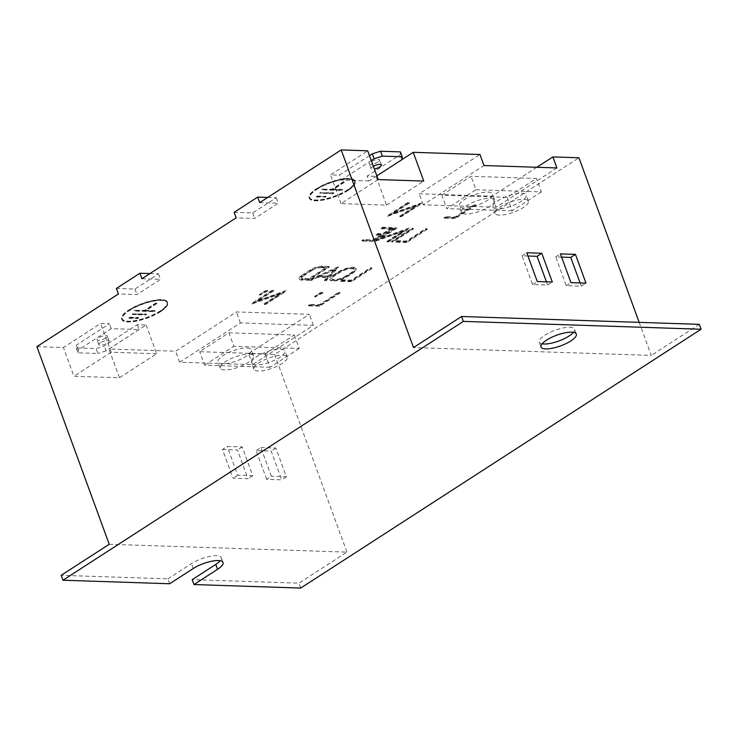 <?xml version="1.0" encoding="UTF-8"?>
<svg xmlns="http://www.w3.org/2000/svg" width="738" height="738" viewBox="0 0 738 738"><rect width="100%" height="100%" fill="white"/><g stroke="black" fill="none" stroke-linecap="round" stroke-linejoin="round"><path stroke-width="0.55" stroke-dasharray="3.69 2.77" d="M542.089 343.834A18.801 5.692 -20.1 0 1 539.229 342.109A18.801 5.692 -20.1 0 1 544.736 335.246A18.801 5.692 -20.1 0 1 563.039 327.976A18.801 5.692 -20.1 0 1 574.542 329.185A18.801 5.692 -20.1 0 1 573.472 332.349M246.916 347.985A17.777 5.378 -20.1 0 1 251.363 349.794A17.777 5.378 -20.1 0 1 241.695 358.769A17.777 5.378 -20.1 0 1 222.424 363.825A17.777 5.378 -20.1 0 1 217.978 362.007A17.777 5.378 -20.1 0 1 227.636 353.041A17.777 5.378 -20.1 0 1 246.916 347.985M249.158 354.102A17.777 5.378 -20.1 0 1 253.595 355.91A17.777 5.378 -20.1 0 1 243.937 364.886A17.777 5.378 -20.1 0 1 224.656 369.941A17.777 5.378 -20.1 0 1 220.219 368.133A17.777 5.378 -20.1 0 1 229.878 359.157A17.777 5.378 -20.1 0 1 249.158 354.102M280.588 349.092A17.777 5.378 -20.1 0 1 285.034 350.91A17.777 5.378 -20.1 0 1 275.366 359.876A17.777 5.378 -20.1 0 1 256.095 364.932A17.777 5.378 -20.1 0 1 251.649 363.124A17.777 5.378 -20.1 0 1 261.307 354.148A17.777 5.378 -20.1 0 1 280.588 349.092M282.829 355.218A17.777 5.378 -20.1 0 1 287.266 357.026A17.777 5.378 -20.1 0 1 277.608 365.993A17.777 5.378 -20.1 0 1 258.337 371.048A17.777 5.378 -20.1 0 1 253.89 369.24A17.777 5.378 -20.1 0 1 263.549 360.273A17.777 5.378 -20.1 0 1 282.829 355.218M497.274 209.02A17.777 5.378 -20.1 0 1 492.827 207.212A17.777 5.378 -20.1 0 1 502.486 198.245A17.777 5.378 -20.1 0 1 521.766 193.19A17.777 5.378 -20.1 0 1 526.212 194.998A17.777 5.378 -20.1 0 1 516.545 203.965A17.777 5.378 -20.1 0 1 497.274 209.02M499.506 215.145A17.777 5.378 -20.1 0 1 495.069 213.328A17.777 5.378 -20.1 0 1 504.727 204.361A17.777 5.378 -20.1 0 1 524.008 199.306A17.777 5.378 -20.1 0 1 528.445 201.114A17.777 5.378 -20.1 0 1 518.786 210.09A17.777 5.378 -20.1 0 1 499.506 215.145M463.602 207.913A17.777 5.378 -20.1 0 1 459.156 206.105A17.777 5.378 -20.1 0 1 468.815 197.129A17.777 5.378 -20.1 0 1 488.095 192.074A17.777 5.378 -20.1 0 1 492.541 193.891A17.777 5.378 -20.1 0 1 482.873 202.858A17.777 5.378 -20.1 0 1 463.602 207.913M465.835 214.029A17.777 5.378 -20.1 0 1 461.398 212.221A17.777 5.378 -20.1 0 1 471.056 203.254A17.777 5.378 -20.1 0 1 490.336 198.199A17.777 5.378 -20.1 0 1 494.774 200.007A17.777 5.378 -20.1 0 1 485.115 208.974A17.777 5.378 -20.1 0 1 465.835 214.029M105.718 338.032A5.47 1.651 -20.1 0 1 100.396 340.144A5.47 1.651 -20.1 0 1 97.056 339.794A5.47 1.651 -20.1 0 1 98.652 337.801A5.47 1.651 -20.1 0 1 103.975 335.689A5.47 1.651 -20.1 0 1 107.324 336.039A5.47 1.651 -20.1 0 1 105.718 338.032M100.442 342.69A5.47 1.651 159.9 0 0 98.846 344.692A5.47 1.651 159.9 0 0 102.195 345.043A5.47 1.651 159.9 0 0 107.517 342.93A5.47 1.651 159.9 0 0 109.113 340.928A5.47 1.651 159.9 0 0 105.765 340.578A5.47 1.651 159.9 0 0 100.442 342.69M377.985 162.028A5.47 1.651 -20.1 0 1 372.662 164.14A5.47 1.651 -20.1 0 1 369.323 163.79A5.47 1.651 -20.1 0 1 370.919 161.797A5.47 1.651 -20.1 0 1 376.242 159.676A5.47 1.651 -20.1 0 1 379.59 160.035A5.47 1.651 -20.1 0 1 377.985 162.028M373.382 166.29A5.47 1.651 159.9 0 0 372.708 166.687A5.47 1.651 159.9 0 0 371.113 168.688A5.47 1.651 159.9 0 0 374.387 169.048M347.856 189.841A24.437 7.398 -20.1 0 1 324.065 199.288A24.437 7.398 -20.1 0 1 309.111 197.71A24.437 7.398 -20.1 0 1 316.261 188.799A24.437 7.398 -20.1 0 1 340.052 179.343A24.437 7.398 -20.1 0 1 355.006 180.921A24.437 7.398 -20.1 0 1 347.856 189.841M348.078 190.45A24.437 7.398 -20.1 0 1 324.286 199.897A24.437 7.398 -20.1 0 1 309.333 198.328A24.437 7.398 -20.1 0 1 316.482 189.408A24.437 7.398 -20.1 0 1 340.273 179.961A24.437 7.398 -20.1 0 1 355.236 181.53A24.437 7.398 -20.1 0 1 348.078 190.45M316.814 189.417A23.93 7.242 -20.1 0 1 340.107 180.164A23.93 7.242 -20.1 0 1 354.757 181.705A23.93 7.242 -20.1 0 1 347.755 190.441A23.93 7.242 -20.1 0 1 324.462 199.684A23.93 7.242 -20.1 0 1 309.812 198.153A23.93 7.242 -20.1 0 1 316.814 189.417M316.593 188.808A23.93 7.242 -20.1 0 1 339.886 179.555A23.93 7.242 -20.1 0 1 354.526 181.096A23.93 7.242 -20.1 0 1 347.524 189.823A23.93 7.242 -20.1 0 1 324.231 199.076A23.93 7.242 -20.1 0 1 309.591 197.535A23.93 7.242 -20.1 0 1 316.593 188.808M160.377 311.03A24.437 7.398 -20.1 0 1 136.585 320.476A24.437 7.398 -20.1 0 1 121.632 318.908A24.437 7.398 -20.1 0 1 128.781 309.988A24.437 7.398 -20.1 0 1 152.572 300.541A24.437 7.398 -20.1 0 1 167.535 302.11A24.437 7.398 -20.1 0 1 160.377 311.03M160.607 311.639A24.437 7.398 -20.1 0 1 136.816 321.095A24.437 7.398 -20.1 0 1 121.853 319.517A24.437 7.398 -20.1 0 1 129.012 310.597A24.437 7.398 -20.1 0 1 152.803 301.15A24.437 7.398 -20.1 0 1 167.757 302.728A24.437 7.398 -20.1 0 1 160.607 311.639M129.344 310.615A23.93 7.242 -20.1 0 1 152.628 301.362A23.93 7.242 -20.1 0 1 167.277 302.903A23.93 7.242 -20.1 0 1 160.275 311.63A23.93 7.242 -20.1 0 1 136.982 320.882A23.93 7.242 -20.1 0 1 122.342 319.342A23.93 7.242 -20.1 0 1 129.344 310.615M129.113 309.997A23.93 7.242 -20.1 0 1 152.406 300.753A23.93 7.242 -20.1 0 1 167.046 302.285A23.93 7.242 -20.1 0 1 160.045 311.021A23.93 7.242 -20.1 0 1 136.761 320.274A23.93 7.242 -20.1 0 1 122.111 318.733A23.93 7.242 -20.1 0 1 129.113 309.997M266.658 479.349L256.141 450.586L271.16 451.084L281.685 479.838L266.658 479.349L271.372 476.305L260.846 447.542L256.141 450.586M222.461 449.479L237.488 449.977L248.014 478.731L232.987 478.233L222.461 449.479L227.175 446.435L242.202 446.933L252.719 475.687L237.701 475.189L227.175 446.435M639.173 322.358L651.257 355.402L413.52 347.561M408.907 228.07L388.373 241.344L387.016 241.308L403.483 230.662L374.646 240.892L395.181 227.618L396.546 227.664L380.079 238.309L408.907 228.07L409.138 228.688L388.594 241.963L388.373 241.344M425.66 228.632L426.998 228.669L406.463 241.953L395.411 241.584L396.841 240.662L406.546 240.985L425.66 228.632L425.881 229.241L427.219 229.287L426.998 228.669M392.782 241.483L391.454 241.446L411.942 228.199L413.271 228.245L392.782 241.483L393.003 242.101L391.675 242.055L391.454 241.446M475.512 204.666L454.968 217.95L443.925 217.581L445.346 216.658L455.06 216.981L474.174 204.629L475.512 204.666L475.733 205.284L455.189 218.559L454.968 217.95M267.479 290.449L259.296 294.48L266.058 290.403L267.479 290.449L267.7 291.067L260.09 295.108L259.868 294.499M370.402 267.774L371.74 267.82L351.205 281.095L340.153 280.735L341.583 279.813L351.288 280.126L370.402 267.774L370.633 268.383L371.97 268.429L371.74 267.82M339.849 292.368L319.305 305.643L308.263 305.283L309.683 304.36L319.397 304.683L338.511 292.322L339.849 292.368L340.07 292.977L319.526 306.261L319.305 305.643M322.718 292.276L314.536 296.298L321.298 292.23L322.718 292.276L322.94 292.885L315.329 296.934L315.108 296.316M285.966 290.587L265.431 303.862L264.066 303.816L280.532 293.171L251.695 303.41L272.239 290.135L273.595 290.182L257.128 300.818L285.966 290.587L286.187 291.196L265.652 304.471L265.431 303.862M421.629 202.885L401.094 216.16L399.728 216.123L416.195 205.478L387.358 215.708L407.893 202.433L409.258 202.48L392.791 213.125L421.629 202.885L421.85 203.504L401.315 216.778L401.094 216.16M381.048 234.629L375.993 234.463L377.441 233.522L382.505 233.688L390.596 228.457L380.946 228.143L382.395 227.203L393.4 227.562L372.865 240.846L361.851 240.477L363.308 239.546L372.958 239.859L381.048 234.629L381.278 235.237L376.214 235.071L375.993 234.463M325.845 280.32L324.36 280.274L327.349 277.018L317.857 276.704L310.966 279.831L309.471 279.776L338.355 266.676L325.845 280.32L326.067 280.929L324.582 280.883L324.36 280.274M333.106 275.163L337.976 272.018A11.356 3.441 -20.1 0 1 349.028 267.626A11.356 3.441 -20.1 0 1 355.984 268.355A11.356 3.441 -20.1 0 1 352.663 272.497L347.792 275.652A11.356 3.441 -20.1 0 1 336.731 280.034A11.356 3.441 -20.1 0 1 329.785 279.305A11.356 3.441 -20.1 0 1 333.106 275.163L333.336 275.772L338.198 272.626A11.356 3.441 -20.1 0 1 349.259 268.235A11.356 3.441 -20.1 0 1 356.205 268.964A11.356 3.441 -20.1 0 1 352.884 273.115L348.013 276.261A11.356 3.441 -20.1 0 1 336.962 280.652A11.356 3.441 -20.1 0 1 330.006 279.923A11.356 3.441 -20.1 0 1 333.336 275.772M301.685 275.449L310.394 269.813A8.579 2.601 -20.1 0 1 321.86 266.178L329.148 266.418L308.604 279.693L301.316 279.453A8.579 2.601 -20.1 0 1 299.167 278.577A8.579 2.601 -20.1 0 1 301.685 275.449L301.907 276.058L310.624 270.431A8.579 2.601 -20.1 0 1 322.082 266.787L329.379 267.027L308.835 280.311L301.538 280.071A8.579 2.601 -20.1 0 1 299.397 279.195A8.579 2.601 -20.1 0 1 301.907 276.058M259.702 202.609L278.263 203.227L254.711 218.448L236.151 217.839M369.489 155.663L339.342 175.155L330.495 174.86L367.709 150.81M401.942 159.602L376.011 176.364L367.173 176.068L400.153 154.759L400.411 151.89M536.858 167.268L492.098 196.197L419.193 193.79L479.958 154.51M36.9 346.648L63.413 347.515L100.626 323.465L109.464 323.751L76.494 345.07L76.226 347.939L96.115 348.594L104.335 345.984L137.305 324.674L146.142 324.96L108.929 349.019L175.653 351.223L236.418 311.943L309.333 314.342L248.568 353.622L274.637 354.489L578.943 157.775M141.945 278.743L160.506 279.351L136.954 294.573L118.394 293.964M76.226 347.939L78.016 352.838L97.905 353.493L96.115 348.594M169.685 583.749L167.895 578.85L61.171 575.326M167.895 578.85L191.446 563.629A18.801 5.692 -20.1 0 1 209.749 556.36A18.801 5.692 -20.1 0 1 221.252 557.568A18.801 5.692 -20.1 0 1 220.182 560.732M109.224 544.275L346.961 552.116L298.918 583.177L192.194 579.653M300.707 588.066L298.918 583.177M699.31 324.342L651.257 355.402M274.637 354.489L346.961 552.116M146.142 324.96L156.668 353.723L119.455 377.773L73.938 376.279L63.413 347.515M119.455 377.773L108.929 349.019M179.685 362.238L240.45 322.949L313.364 325.357L252.599 364.637L179.685 362.238L175.653 351.223M252.599 364.637L248.568 353.622M129.565 317.22L138.403 317.506L137.692 317.967L128.855 317.672L129.565 317.22L129.787 317.829L138.624 318.115L138.403 317.506M145.561 314.379L132.305 313.945L146.262 313.927L145.783 314.997L132.526 314.554L132.305 313.945M156.022 302.884L145.266 310.292L154.879 310.606L154.168 311.067L134.288 310.412L144.602 310.274L156.022 302.884L156.917 303.521L156.687 302.912M156.917 303.521L145.487 310.901L155.1 311.224L154.399 311.676L134.51 311.021L144.823 310.882L156.253 303.502M144.823 310.882L144.602 310.274M135.22 310.569L134.989 309.951M134.51 311.021L134.288 310.412M154.399 311.676L154.168 311.067M155.1 311.224L154.879 310.606M145.487 310.901L145.266 310.292M132.526 314.554L146.484 314.536L145.783 314.997M146.484 314.536L146.262 313.927M133.227 314.102L133.006 313.493M138.624 318.115L137.923 318.576L129.085 318.281L129.787 317.829M129.085 318.281L128.855 317.672M137.923 318.576L137.692 317.967M308.835 280.311L308.604 279.693M329.379 267.027L329.148 266.418M302.728 278.54A7.149 2.168 -20.1 0 1 301.335 277.839A7.149 2.168 -20.1 0 1 303.004 275.523L311.796 269.831A7.149 2.168 -20.1 0 1 320.44 267.091L326.371 267.285L308.668 278.733L302.728 278.54L302.949 279.149A7.149 2.168 -20.1 0 1 301.565 278.447A7.149 2.168 -20.1 0 1 303.226 276.132L303.004 275.523M303.226 276.132L312.017 270.449L311.796 269.831M312.017 270.449A7.149 2.168 -20.1 0 1 320.661 267.7L320.44 267.091M320.661 267.7L326.602 267.894L326.371 267.285M326.602 267.894L308.89 279.351L308.668 278.733M308.89 279.351L302.949 279.149M346.463 275.606A9.308 2.814 -20.1 0 1 337.404 279.204A9.308 2.814 -20.1 0 1 331.713 278.604A9.308 2.814 -20.1 0 1 334.434 275.209L339.305 272.064A9.308 2.814 -20.1 0 1 348.364 268.466A9.308 2.814 -20.1 0 1 354.055 269.066A9.308 2.814 -20.1 0 1 351.334 272.46L346.463 275.606L346.685 276.215A9.308 2.814 -20.1 0 1 337.626 279.813A9.308 2.814 -20.1 0 1 331.934 279.213A9.308 2.814 -20.1 0 1 334.655 275.818L339.526 272.673A9.308 2.814 -20.1 0 1 348.585 269.075A9.308 2.814 -20.1 0 1 354.277 269.674A9.308 2.814 -20.1 0 1 351.556 273.069L346.685 276.215M324.582 280.883L327.571 277.626L318.078 277.313L311.187 280.44L309.702 280.394L338.576 267.285L326.067 280.929M338.576 267.285L338.355 266.676M309.702 280.394L309.471 279.776M311.187 280.44L310.966 279.831M318.078 277.313L317.857 276.704M327.571 277.626L327.349 277.018M328.226 276.049L319.895 275.772L334.6 269.102L328.226 276.049L328.456 276.658L320.117 276.381L319.895 275.772M320.117 276.381L334.821 269.711L334.6 269.102M334.821 269.711L328.456 276.658M317.045 196.022L325.882 196.317L316.334 196.474L317.045 196.022L317.266 196.631L326.104 196.926L325.882 196.317M343.502 181.696L332.746 189.103L342.358 189.417L341.648 189.869L321.768 189.214L332.082 189.076L343.502 181.696L344.388 182.323L344.166 181.714M333.742 192.729L319.775 192.747L333.742 192.729L333.262 193.799L333.032 193.19M333.262 193.799L320.006 193.365L320.707 192.904L333.963 193.347M320.707 192.904L320.486 192.295M320.006 193.365L319.775 192.747M344.388 182.323L332.967 189.712L342.58 190.026L341.869 190.487L321.989 189.832L332.303 189.684L343.733 182.304M332.303 189.684L332.082 189.076M322.69 189.371L322.469 188.762M321.989 189.832L321.768 189.214M341.869 190.487L341.648 189.869M342.58 190.026L342.358 189.417M332.967 189.712L332.746 189.103M326.104 196.926L316.556 197.092L317.266 196.631M316.556 197.092L316.334 196.474M325.393 197.378L325.172 196.769M313.364 325.357L309.333 314.342M240.45 322.949L236.418 311.943M228.909 332.81L294.314 334.969L265.108 353.853L199.712 351.694L228.909 332.81L233.835 346.279L299.241 348.428L294.314 334.969M556.895 167.932L496.13 207.212L492.098 196.197M496.13 207.212L423.215 204.804L483.99 165.524M423.215 204.804L419.193 193.79M441.831 195.173L471.038 176.299L536.434 178.458L507.227 197.332L441.831 195.173L446.758 208.633L475.964 189.758L471.038 176.299M401.942 159.648L400.153 154.759M376.878 175.856L368.972 180.967L367.173 176.068M378.234 179.565L341.021 203.623L386.537 205.118L376.011 176.364M386.537 205.118L423.75 181.068M341.021 203.623L330.495 174.86M368.972 180.967L341.131 180.044L339.342 175.155M341.131 180.044L371.279 160.561M78.016 352.838L78.283 349.96L111.253 328.65L139.095 329.563L137.305 324.674M139.095 329.563L106.124 350.882L104.335 345.984M106.124 350.882L97.905 353.493M78.283 349.96L76.494 345.07M111.253 328.65L109.464 323.751M156.668 353.723L111.152 352.22L100.626 323.465M111.152 352.22L73.938 376.279M149.952 273.558L158.486 273.844L134.934 289.065L116.373 288.457M134.934 289.065L136.954 294.573M158.486 273.844L160.506 279.351M267.709 197.433L276.252 197.719L252.7 212.941L234.14 212.332M252.7 212.941L254.711 218.448M276.252 197.719L278.263 203.227M561.618 257.119L555.723 256.925L566.249 285.68L581.276 286.178L580.086 282.94M555.723 256.925L560.437 253.881M566.249 285.68L570.963 282.636M581.276 286.178L585.981 283.134M527.947 256.003L522.052 255.809L532.578 284.573L547.596 285.062L546.415 281.824M547.596 285.062L552.31 282.017M532.578 284.573L537.282 281.529M522.052 255.809L526.766 252.765M475.964 189.758L541.36 191.917L536.434 178.458M541.36 191.917L512.154 210.791L507.227 197.332M512.154 210.791L446.758 208.633M299.241 348.428L270.034 367.312L265.108 353.853M270.034 367.312L204.638 365.153L199.712 351.694M204.638 365.153L233.835 346.279M376.214 235.071L377.662 234.14L377.441 233.522M377.662 234.14L382.727 234.306L382.505 233.688M382.727 234.306L390.817 229.066L390.596 228.457M390.817 229.066L381.168 228.752L380.946 228.143M381.168 228.752L382.616 227.811L382.395 227.203M382.616 227.811L393.631 228.18L393.4 227.562M393.631 228.18L373.087 241.455L372.865 240.846M373.087 241.455L362.072 241.095L361.851 240.477M362.072 241.095L363.53 240.154L363.308 239.546M363.53 240.154L373.179 240.468L381.278 235.237M373.179 240.468L372.958 239.859M401.315 216.778L399.959 216.732L399.728 216.123M399.959 216.732L416.426 206.087L416.195 205.478M416.426 206.087L387.579 216.326L387.358 215.708M387.579 216.326L408.123 203.042L407.893 202.433M408.123 203.042L409.479 203.088L409.258 202.48M409.479 203.088L393.022 213.734L421.85 203.504M393.022 213.734L392.791 213.125M265.652 304.471L264.296 304.425L264.066 303.816M264.296 304.425L280.763 293.779L280.532 293.171M280.763 293.779L251.916 304.019L251.695 303.41M251.916 304.019L272.46 290.744L272.239 290.135M272.46 290.744L273.816 290.79L273.595 290.182M273.816 290.79L257.359 301.436L286.187 291.196M257.359 301.436L257.128 300.818M315.329 296.934L314.536 296.298M314.757 296.916L321.519 292.838L322.94 292.885M321.519 292.838L321.298 292.23M319.526 306.261L308.484 305.892L308.263 305.283M308.484 305.892L309.914 304.969L309.683 304.36M309.914 304.969L319.619 305.292L319.397 304.683M319.619 305.292L338.733 292.94L340.07 292.977M338.733 292.94L338.511 292.322M371.97 268.429L351.426 281.704L351.205 281.095M351.426 281.704L340.375 281.344L340.153 280.735M340.375 281.344L341.805 280.422L341.583 279.813M341.805 280.422L351.519 280.744L370.633 268.383M351.519 280.744L351.288 280.126M260.09 295.108L259.296 294.48M259.518 295.089L266.289 291.012L267.7 291.067M266.289 291.012L266.058 290.403M455.189 218.559L444.147 218.199L443.925 217.581M444.147 218.199L445.577 217.276L445.346 216.658M445.577 217.276L455.281 217.59L455.06 216.981M455.281 217.59L474.396 205.238L475.733 205.284M474.396 205.238L474.174 204.629M391.675 242.055L412.173 228.808L411.942 228.199M412.173 228.808L413.492 228.854L393.003 242.101M413.492 228.854L413.271 228.245M427.219 229.287L406.684 242.562L406.463 241.953M406.684 242.562L395.633 242.202L395.411 241.584M395.633 242.202L397.062 241.28L396.841 240.662M397.062 241.28L406.767 241.594L425.881 229.241M406.767 241.594L406.546 240.985M388.594 241.963L387.238 241.916L387.016 241.308M387.238 241.916L403.704 231.271L403.483 230.662M403.704 231.271L374.867 241.511L374.646 240.892M374.867 241.511L395.402 228.227L395.181 227.618M395.402 228.227L396.767 228.273L396.546 227.664M396.767 228.273L380.301 238.918L409.138 228.688M380.301 238.918L380.079 238.309M242.202 446.933L237.488 449.977M252.719 475.687L248.014 478.731M237.701 475.189L232.987 478.233M260.846 447.542L275.874 448.04L286.399 476.794L271.372 476.305M286.399 476.794L281.685 479.838M275.874 448.04L271.16 451.084M193.236 568.518L191.446 563.629M310.624 270.431L310.394 269.813M301.538 280.071L301.316 279.453M322.082 266.787L321.86 266.178M338.198 272.626L337.976 272.018M348.013 276.261L347.792 275.652M352.884 273.115L352.663 272.497M334.655 275.818L334.434 275.209M339.526 272.673L339.305 272.064M351.556 273.069L351.334 272.46M541.019 346.998L539.229 342.109M253.595 355.91L251.363 349.794M287.266 357.026L285.034 350.91M495.069 213.328L492.827 207.212M461.398 212.221L459.156 206.105M98.846 344.692L97.056 339.794M371.113 168.688L369.323 163.79M309.333 198.328L309.111 197.71M354.757 181.705L354.526 181.096M121.853 319.517L121.632 318.908M167.277 302.903L167.046 302.285M223.042 562.457L221.252 557.568M122.342 319.342L122.111 318.733M167.757 302.728L167.535 302.11M309.812 198.153L309.591 197.535M355.236 181.53L355.006 180.921M299.397 279.195L299.167 278.577M301.565 278.447L301.335 277.839M330.006 279.923L329.785 279.305M331.934 279.213L331.713 278.604M354.277 269.674L354.055 269.066M356.205 268.964L355.984 268.355M381.38 164.925L379.59 160.035M109.113 340.928L107.324 336.039M494.774 200.007L492.541 193.891M528.445 201.114L526.212 194.998M253.89 369.24L251.649 363.124M220.219 368.133L217.978 362.007M576.332 334.083L574.542 329.185"/><path stroke-width="1.11" d="M573.472 332.349A18.801 5.692 -20.1 0 1 569.035 336.048A18.801 5.692 -20.1 0 1 542.089 343.834M570.825 340.938A18.801 5.692 -20.1 0 1 552.531 348.207A18.801 5.692 -20.1 0 1 541.019 346.998A18.801 5.692 -20.1 0 1 546.526 340.144A18.801 5.692 -20.1 0 1 564.828 332.875A18.801 5.692 -20.1 0 1 576.332 334.083A18.801 5.692 -20.1 0 1 570.825 340.938M374.387 169.048A5.47 1.651 159.9 0 0 379.784 166.926A5.47 1.651 159.9 0 0 381.38 164.925A5.47 1.651 159.9 0 0 373.382 166.29M463.363 321.39L701.1 329.24L300.707 588.066L193.993 584.551L217.544 569.321A18.801 5.692 -20.1 0 0 223.042 562.457A18.801 5.692 -20.1 0 0 211.538 561.249A18.801 5.692 -20.1 0 0 193.236 568.518L169.685 583.749L62.97 580.225L463.363 321.39L461.564 316.501L413.52 347.561L341.196 149.934L367.709 150.81L378.234 179.565L423.75 181.068L413.225 152.305L401.942 159.602M413.225 152.305L479.958 154.51L483.99 165.524L556.895 167.932L552.873 156.917L578.943 157.775L639.173 322.358M341.196 149.934L259.702 202.609L257.691 197.101L234.14 212.332L236.151 217.839L141.945 278.743L139.925 273.235L149.952 273.558M371.279 160.561L374.101 158.735L382.321 156.124L402.201 156.779L400.411 151.89L380.531 151.225L372.312 153.836L369.489 155.663M552.873 156.917L536.858 167.268M139.925 273.235L116.373 288.457L118.394 293.964L36.9 346.648L109.224 544.275L61.171 575.326L62.97 580.225M382.321 156.124L380.531 151.225M220.182 560.732A18.801 5.692 -20.1 0 1 215.754 564.432L192.194 579.653L193.993 584.551M461.564 316.501L699.31 324.342L701.1 329.24M402.201 156.779L401.942 159.648L376.878 175.856M374.101 158.735L372.312 153.836M257.691 197.101L267.709 197.433M541.784 253.263L526.766 252.765L537.282 281.529L552.31 282.017L541.784 253.263L537.08 256.307L527.947 256.003M560.437 253.881L570.963 282.636L585.981 283.134L575.455 254.37L560.437 253.881M580.086 282.94L570.751 257.424L561.618 257.119M570.751 257.424L575.455 254.37M546.415 281.824L537.08 256.307M217.544 569.321L215.754 564.432"/></g></svg>

